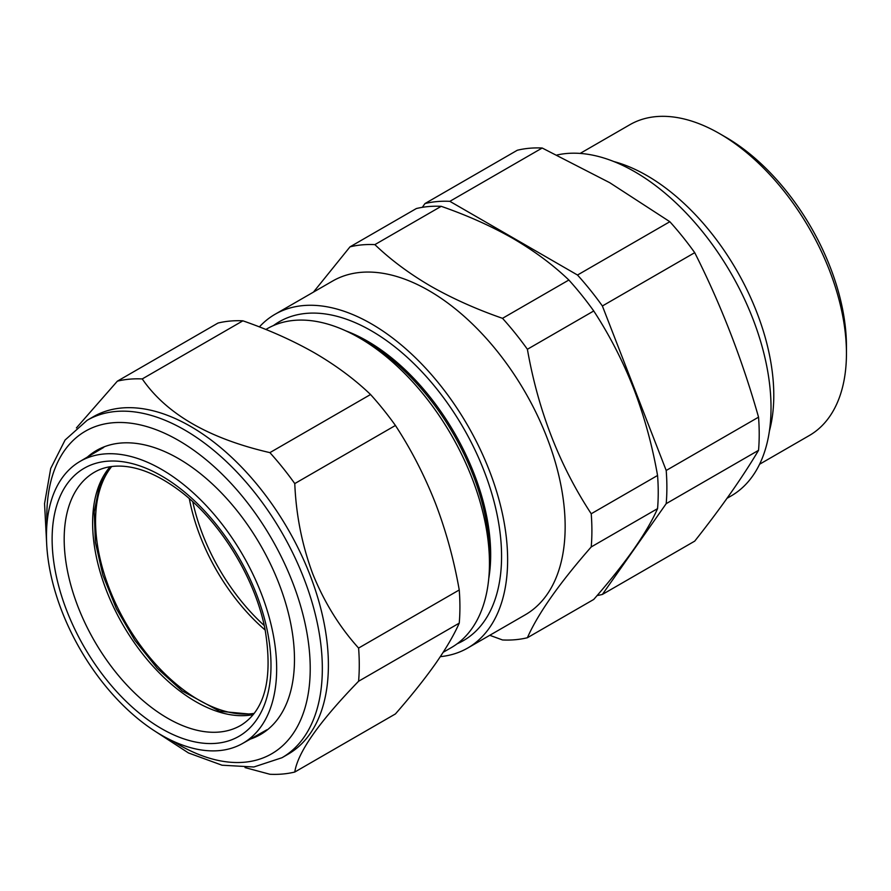 <?xml version="1.0" encoding="UTF-8"?>
<svg xmlns="http://www.w3.org/2000/svg" width="891" height="891" viewBox="0 0 891 891"><rect width="100%" height="100%" fill="white"/><g stroke="black" fill="none" stroke-linecap="round" stroke-linejoin="round"><path stroke-width="1.34" d="M725.619 137.114L719.56 133.617L725.619 137.114A170.883 98.656 60 0 1 846.45 346.399L846.45 353.393A179.447 103.601 -120 0 0 719.56 133.617L719.56 133.617A179.447 103.601 -120 0 0 629.837 124.729L580.141 153.419M759.589 464.233L809.284 435.543A179.447 103.601 -120 0 0 846.45 353.393M613.899 161.561A179.447 103.601 60 0 1 646.899 175.572A179.447 103.601 60 0 1 769.423 430.932M557.031 155.001A192.679 111.241 60 0 1 634.782 171.763A192.679 111.241 60 0 1 760.658 341.554A192.679 111.241 60 0 1 731.121 495.942L727 498.325M424.974 203.56L517.315 150.245A216.658 125.085 60 0 1 542.196 148.017L609.756 182.711L669.843 221.714A216.658 125.085 60 0 1 694.724 252.665C720.942 304.644 742.214 359.474 758.542 417.166A216.658 125.085 60 0 1 758.542 450.334C742.214 477.743 720.942 508.015 694.724 541.127L602.383 594.442L666.201 503.649A216.658 125.085 -120 0 0 666.201 470.47L602.383 305.981A216.658 125.085 -120 0 0 577.502 275.029L449.855 201.333A216.658 125.085 -120 0 0 424.974 203.56L422.323 207.336M597.115 595.533A216.658 125.085 -120 0 0 602.383 594.442M666.201 503.649L758.542 450.334M449.855 201.333L542.196 148.017M577.502 275.029L669.843 221.714M602.383 305.981L694.724 252.665M666.201 470.47L758.542 417.166M259.37 326.919A192.679 111.241 60 0 1 275.041 314.289L332.566 281.077A192.679 111.241 60 0 1 428.905 290.622A192.679 111.241 60 0 1 554.781 460.413A192.679 111.241 60 0 1 525.245 614.812L467.719 648.024A192.679 111.241 60 0 1 440.332 656.656M489.772 635.294L502.513 639.961A216.658 125.085 -120 0 0 527.394 637.733C537.93 613.776 559.203 583.505 591.223 546.94A216.658 125.085 -120 0 0 591.223 513.762C559.437 465.369 538.164 410.539 527.394 349.272A216.658 125.085 -120 0 0 502.513 318.321C476.34 309.233 452.394 298.496 430.654 286.122C409.325 273.66 390.726 259.827 374.877 244.624A216.658 125.085 -120 0 0 349.996 246.852L416.331 208.55A216.658 125.085 60 0 1 441.212 206.322C467.541 215.477 491.487 226.214 513.071 238.532C534.522 251.084 553.111 264.917 568.859 280.019A216.658 125.085 60 0 1 593.74 310.97C609.489 335.083 622.809 360.944 633.69 388.576C644.327 416.42 652.279 445.389 657.558 475.471A216.658 125.085 60 0 1 657.558 508.638C652.268 520.589 644.304 534.177 633.69 549.391C622.776 564.805 609.455 581.478 593.74 599.443L527.394 637.733M275.041 314.289A192.679 111.241 60 0 1 371.38 323.834A192.679 111.241 60 0 1 497.256 493.625A192.679 111.241 60 0 1 467.719 648.024M488.758 578.526A174.346 100.661 -120 0 0 367.393 341.108A174.346 100.661 -120 0 0 345.741 330.828M457.183 643.759A184.114 106.296 -120 0 0 493.235 498.581A184.114 106.296 -120 0 0 371.38 330.828A184.114 106.296 -120 0 0 273.47 325.549M443.172 652.301L451.325 647.601A184.114 106.296 -120 0 0 489.46 563.312L489.46 555.338A174.346 100.661 -120 0 0 366.179 341.81L359.273 337.823A184.114 106.296 -120 0 0 267.211 328.701L265.852 329.481M489.46 563.312A184.114 106.296 -120 0 0 359.273 337.823L366.179 341.81M374.877 244.624L441.212 206.322M502.513 318.321L568.859 280.019M527.394 349.272L593.74 310.97M349.996 246.852L313.454 292.114M591.223 513.762L657.558 475.471M591.223 546.94L657.558 508.638M192.779 501.778A146.859 84.79 -120 0 0 264.226 625.515M111.687 466.516A146.013 84.3 -120 0 0 110.451 591.468A146.013 84.3 -120 0 0 207.414 704.558A146.013 84.3 -120 0 0 254.213 713.379M189.326 498.682A146.013 84.3 -120 0 0 265.184 630.06M179.113 481.084A162.775 93.978 60 0 1 271.064 624.58A162.775 93.978 60 0 1 242.441 743.551A162.775 93.978 60 0 1 144.008 723.514A162.775 93.978 60 0 1 52.279 580.91A162.775 93.978 60 0 1 79.678 461.627A162.775 93.978 60 0 1 179.113 481.084M87.496 456.994A163.989 94.68 60 0 1 178.523 458.609A163.989 94.68 60 0 1 278.939 583.538A163.989 94.68 60 0 1 294.475 659.451A163.989 94.68 60 0 1 250.36 739.085M87.162 420.285L93.221 416.799A194.817 112.478 60 0 1 309.934 574.851A194.817 112.478 60 0 1 288.038 754.232L281.979 757.729A194.817 112.478 60 0 0 303.876 578.348A194.817 112.478 60 0 0 87.162 420.285L65.088 440.02L50.709 468.477L44.55 503.638L46.655 543.555M76.403 427.925L117.367 381.159A216.658 125.085 60 0 1 142.248 378.931C166.394 413.992 208.94 438.561 269.895 452.628A216.658 125.085 60 0 1 294.776 483.579C296.068 515.054 302.071 545.158 312.752 573.871C324.246 602.26 339.527 626.997 358.594 648.069A216.658 125.085 60 0 1 358.594 681.247C319.078 721.988 297.806 752.26 294.776 772.04A216.658 125.085 60 0 1 269.895 774.268L245.025 767.585M294.776 772.04L395.426 713.936C411.174 695.938 424.495 679.254 435.376 663.895C446.012 648.648 453.965 635.06 459.244 623.132A216.658 125.085 -120 0 0 459.244 589.965C453.931 559.76 445.979 530.791 435.376 503.07C424.439 475.337 411.119 449.465 395.426 425.464A216.658 125.085 -120 0 0 370.545 394.513C354.729 379.343 336.13 365.51 314.768 353.025C293.083 340.663 269.127 329.937 242.898 320.816A216.658 125.085 -120 0 0 218.017 323.043L117.367 381.159M395.426 425.464L294.776 483.579M370.545 394.513L269.895 452.628M242.898 320.816L142.248 378.931M459.244 623.132L358.594 681.247M459.244 589.965L358.594 648.069M241.116 725.185A146.202 84.411 60 0 1 151.804 707.699A146.202 84.411 60 0 1 69.208 578.805A146.202 84.411 60 0 1 94.914 471.952C102.732 467.519 111.954 465.592 122.568 466.205C140.099 467.341 158.954 475.404 179.147 490.384C219.576 520.266 255.272 578.025 265.095 629.625C273.047 678.263 265.061 710.116 241.116 725.185M178.256 487.043A154.767 89.356 60 0 1 269.717 684.01A154.767 89.356 60 0 1 144.877 717.545A154.767 89.356 60 0 1 53.404 520.578A154.767 89.356 60 0 1 178.256 487.043M253.233 714.615A145.857 84.211 60 0 1 180.027 691.171A145.857 84.211 60 0 1 110.128 466.739M172.253 740.789A186.252 107.533 -120 0 0 290.978 736.59A186.252 107.533 -120 0 0 292.571 582.313A186.252 107.533 -120 0 0 141.413 425.163A186.252 107.533 -120 0 0 46.967 523.785M110.384 466.695L99.413 486.163L94.234 511.891L95.382 542.24L102.899 575.185L116.331 608.586L134.853 640.317L157.284 668.35L182.165 690.926L219.665 711.285L253.4 714.415M242.441 743.551L266.81 729.818M79.678 461.627L103.746 447.382M154.978 731.177L188.491 752.962L222.026 765.213L253.857 766.984L281.979 757.729"/></g></svg>
